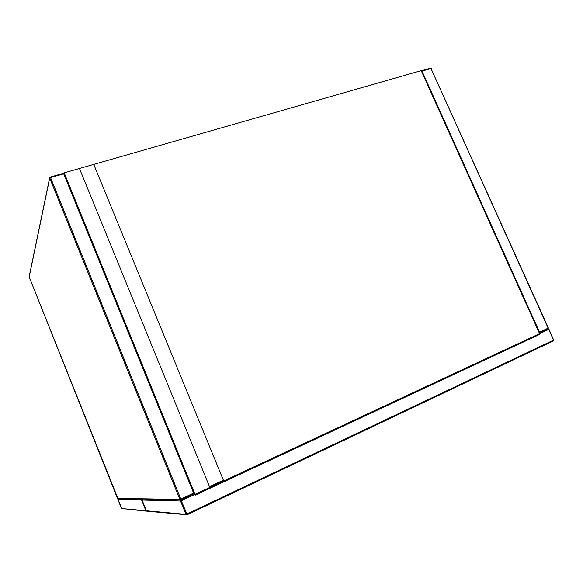 <?xml version="1.0" encoding="UTF-8"?>
<svg xmlns="http://www.w3.org/2000/svg" width="583" height="583" viewBox="0 0 583 583"><rect width="100%" height="100%" fill="white"/><g stroke="black" fill="none" stroke-linecap="round" stroke-linejoin="round"><path stroke-width="0.87" d="M195.32 495.127L64.181 172.852L421.188 70.638L539.873 334.292L195.32 495.127M64.05 173.406L64.181 172.852M79.456 168.48L93.754 164.391L223.384 480.203L209.508 486.667L79.456 168.48M421.64 70.732L430.48 68.167L430.99 68.51L421.99 71.09L539.523 332.157L548.158 328.134L430.99 68.51L548.384 327.996L548.049 328.885L548.231 328.032M539.268 332.951L548.049 328.885L539.275 332.966L539.523 332.157L539.005 332.376M421.487 71.301L421.99 71.09L421.283 70.856M50.284 177.108L63.372 173.319L63.707 173.807L50.546 177.575L180.839 499.092L193.622 493.138L63.707 173.807L64.407 173.829L63.394 173.311M194.183 492.824L193.775 493.903L194.197 492.803L193.622 493.138L193.76 493.918L180.97 499.871L186.888 514.017L553.566 340.115L548.727 329.395L181.473 500.659L180.533 501.008L142.084 500.039L146.399 510.774L185.941 514.359L180.533 501.008L180.927 499.893M64.407 173.872L194.197 492.803L64.407 173.872M29.201 276.961L117.467 498.356L179.899 499.442L49.708 178.092L29.186 276.925L117.992 498.705M117.467 498.356L180.592 499.944L180.839 499.092L179.899 499.442L180.97 499.871M49.708 178.092L50.546 177.575L50.218 177.086L49.708 178.092M50.218 177.086L49.672 177.662L29.165 276.626M64.349 173.763L63.452 173.34M117.897 499.42L118.123 498.705L117.89 499.427L121.519 508.522L145.903 510.73L141.611 500.025L117.897 499.427L122 508.872M118.218 498.654L141.975 499.114M141.866 499.179L141.611 500.025L142.033 499.879M146.318 510.599L145.903 510.73L146.42 511.131L121.519 508.522M180.985 499.864L194.656 493.495M146.952 511.182L187.019 514.789L186.888 514.017L185.941 514.359L187.019 514.789L553.456 340.851L553.792 339.976L553.456 340.851L187.048 514.767M146.909 511.182L146.384 510.774L146.909 511.182M146.391 510.759L142.077 500.032L142.347 499.186M142.084 500.025L142.339 499.186M548.027 328.892L548.953 329.257L553.631 339.991M548.078 328.87L548.8 329.286M431.26 68.495L430.538 68.153M421.538 70.732L430.48 68.167M63.372 173.319L50.233 177.079"/></g></svg>
